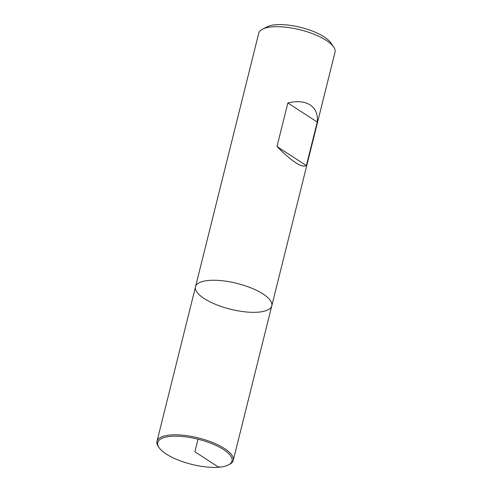 <?xml version="1.0" encoding="UTF-8"?>
<svg xmlns="http://www.w3.org/2000/svg" width="492" height="492" viewBox="0 0 492 492"><rect width="100%" height="100%" fill="white"/><g stroke="black" fill="none" stroke-linecap="round" stroke-linejoin="round"><path stroke-width="0.74" d="M335.015 52.22A39.298 13.315 -166 0 0 333.613 46.931A39.298 13.315 -166 0 0 300.102 29.797A39.298 13.315 -166 0 0 262.464 29.194A39.298 13.315 -166 0 0 258.749 33.204L195.521 286.787A39.298 13.315 -166 0 0 215.97 304.542A39.298 13.315 -166 0 0 258.134 312.168A39.298 13.315 -166 0 0 271.787 305.803A39.298 13.315 -166 0 0 236.873 283.38A39.298 13.315 -166 0 0 195.521 286.787A39.298 13.315 14 0 1 209.174 280.422A39.298 13.315 14 0 1 251.344 288.048A39.298 13.315 14 0 1 271.787 305.803L335.015 52.22M317.235 122.041C318.957 106.506 306.399 98.363 287.857 102.994L277.002 146.542C292.199 161.757 301.996 168.11 306.381 165.589L317.235 122.041L287.857 102.994M262.464 29.194L267.015 26.845A35.172 11.913 14 0 1 300.704 27.386A35.172 11.913 14 0 1 330.698 42.724L333.613 46.931M306.381 165.589L277.002 146.542M159.113 447.683L158.387 446.631A39.298 13.315 14 0 1 156.985 441.342A39.298 13.315 14 0 1 170.638 434.977A39.298 13.315 14 0 1 212.808 442.603A39.298 13.315 14 0 1 233.251 460.358A39.298 13.315 14 0 1 229.536 464.368L228.399 464.958A38.271 12.964 14 0 1 191.751 464.368A38.271 12.964 14 0 1 159.113 447.683A38.271 12.964 14 0 1 171.044 436.336A38.271 12.964 14 0 1 217.87 446.349A38.271 12.964 14 0 1 228.399 464.958M198.024 439.215L194.887 451.791L218.725 467.246L219.604 466.724M233.251 460.358L271.787 305.803M156.985 441.342L195.521 286.787"/></g></svg>
